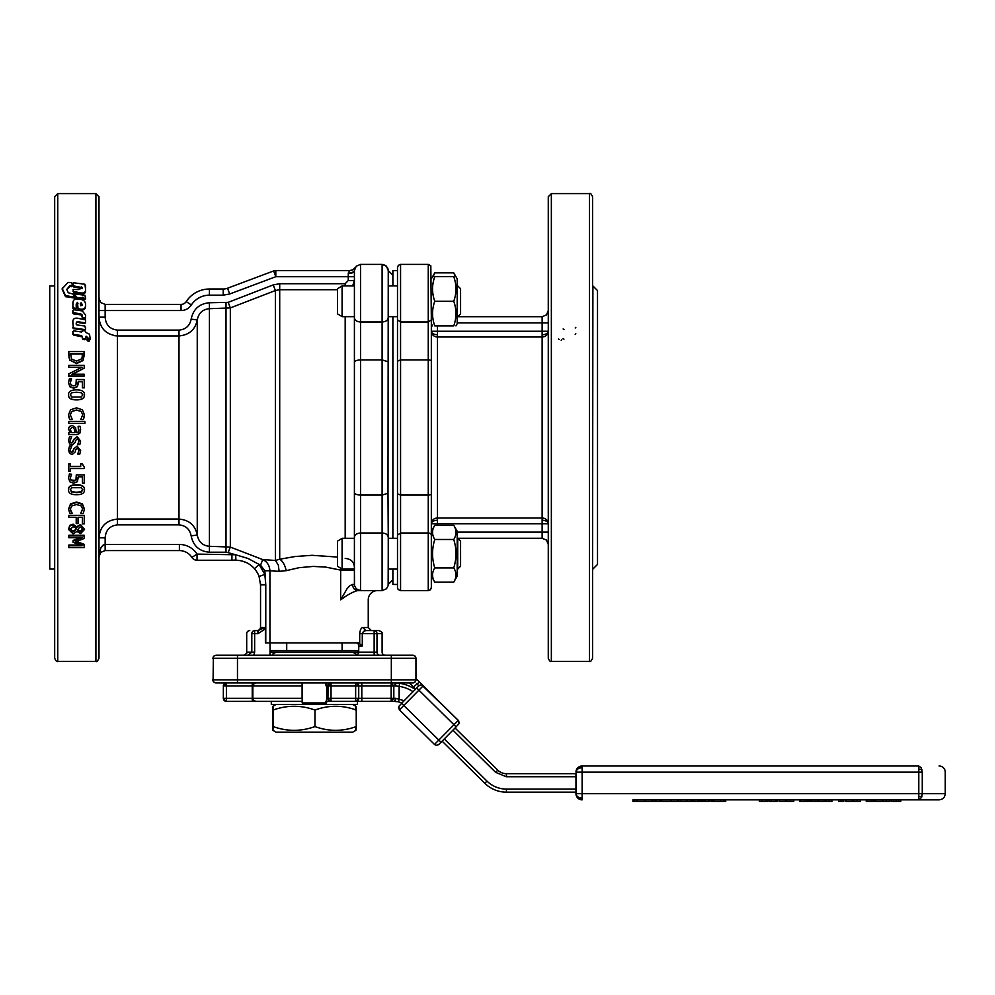 <?xml version="1.0" encoding="UTF-8"?>
<svg xmlns="http://www.w3.org/2000/svg" width="995" height="995" viewBox="0 0 995 995"><rect width="100%" height="100%" fill="white"/><g stroke="black" fill="none" stroke-linecap="round" stroke-linejoin="round"><path stroke-width="1.49" d="M87.349 338.188L89.077 340.539L86.851 339.594L87.349 338.188M89.326 340.079L89.077 341.161L87.473 340.912L86.851 339.594M84.202 547.586L68.817 547.586L68.817 545.807L82.075 545.807L73.058 542.3L73.058 541.205L82.075 537.686L68.817 537.686L68.817 535.982L84.202 535.982L84.202 538.469L75.632 541.865L84.202 545.111L84.202 547.586M80.073 545.036L68.817 545.036L68.817 545.807M80.222 537.686L73.058 540.459L73.058 541.205M84.202 535.982L84.202 535.273L68.817 535.273L68.817 535.982M75.632 541.118L84.202 544.352L84.202 545.111M76.217 522.96L76.217 517.238L68.817 517.238L68.817 515.335L84.202 515.335L84.202 523.855L82.386 523.855L82.386 517.238L78.045 517.238L78.045 522.96M82.386 523.233L82.386 517.238M78.045 517.238L78.045 523.581L76.217 523.581L76.217 517.238M84.202 515.335L68.817 515.335M77.423 481.692L73.705 483.247L69.998 481.916L68.493 478.209L69.364 474.242L71.54 474.242L70.272 478.247L71.205 480.423L73.717 481.194L75.931 480.336L76.267 474.864L84.202 474.864L84.202 483.16L82.398 483.16L82.398 476.816L78.294 476.816L77.423 481.692M69.364 474.242L68.493 478.209M69.364 473.931L71.54 474.242M70.272 477.911L71.205 480.423M71.205 480.075L75.931 480.336M75.931 479.988L76.652 477.525M84.202 474.864L76.267 474.864M82.398 482.786L82.398 476.816M78.294 476.493L78.381 478.197M69.513 446.17L68.543 450.001L69.513 446.17L71.702 446.17L70.172 450.076L70.558 451.854L71.889 452.538L73.991 448.745L77.112 446.22L80.632 450.524L79.799 454.093L77.722 454.093L79.003 450.486L77.386 448.21L75.707 449.864L75.234 451.954L72.15 454.528L69.588 453.359L68.543 450.001M69.513 446.046L71.702 446.17M70.172 449.927L70.558 451.854M70.558 451.693L71.889 452.377L73.518 450.834M73.518 450.673L73.991 448.745M73.991 448.608L77.112 446.096L80.632 450.524M79.003 450.337L77.722 453.994M84.886 423.372L68.817 423.372L68.817 421.382L84.886 421.382L84.886 423.348L68.817 423.348M77.423 386.383L73.705 387.95L69.998 386.607L68.493 382.864L69.364 378.884L71.54 378.884L70.272 382.901L71.205 385.09L73.717 385.873L75.931 385.003L76.267 379.518L84.202 379.518L84.202 387.863L82.398 387.863L82.398 381.471L78.294 381.471L77.423 386.645L73.705 388.212L69.998 386.868L68.493 382.864M70.72 380.675L71.54 379.033M70.72 380.973L70.272 383.187M76.652 382.814L76.267 379.518M82.398 387.863L84.202 387.863M82.398 381.769L78.331 381.769M77.423 386.645L78.381 382.851M82.983 360.178L76.491 363.187L70.048 360.153L69.003 357.516L68.817 351.533L84.202 351.533L82.983 360.613L76.491 363.61L70.048 360.153M70.048 360.588L68.817 354.916M68.817 355.389L68.817 352.031M84.202 352.031L84.202 354.879M84.202 355.352L82.983 360.613M84.202 376.098L68.817 376.433L68.817 373.846L82.087 367.192L68.817 367.192L68.817 365.339L84.202 365.339L84.202 368.162L72.026 374.219L84.202 374.219L84.202 376.098L68.817 376.098M81.291 367.59L68.817 367.192M72.026 374.568L84.202 368.162M84.513 394.791C84.525 398.112 81.851 399.741 76.503 399.704C71.08 399.729 68.406 398.099 68.493 394.791C68.456 391.47 71.13 389.841 76.491 389.891C81.951 389.853 84.612 391.483 84.513 394.791L84.513 395.015C84.525 398.298 81.851 399.928 76.503 399.878C71.08 399.915 68.406 398.286 68.493 395.015L68.493 394.791M72.312 419.579L69.861 419.629L68.991 417.589L68.543 414.766L70.558 409.791L76.491 407.851L82.361 409.778L84.475 414.803L83.182 419.579L80.707 419.579L82.734 414.791L81.142 411.37L76.491 409.99L71.851 411.42L70.309 414.791L72.312 419.579L69.861 419.579L68.543 414.766M84.077 417.527L84.475 414.803M84.077 417.589L83.182 419.579M83.182 419.629L80.707 419.579M82.734 414.878L81.142 411.37M81.142 411.47L76.491 410.102L71.851 411.52L70.309 414.878M68.817 432.688L70.036 432.688L68.493 428.92L69.513 426.42L72.162 425.387L75.533 427.514L76.404 432.688L78.53 431.905L78.132 426.333L80.11 426.333L80.632 429.877L79.774 433.385L76.715 434.653L68.817 434.653L68.817 432.663L70.011 432.663M68.493 428.907L68.792 427.489M75.533 427.514L76.404 432.688M76.404 432.663L78.53 431.88L78.916 429.852M78.505 427.489L78.132 426.445M80.11 426.333L80.632 429.877M69.513 436.681L68.543 440.536L69.513 436.681L71.702 436.681L70.172 440.611L70.558 442.389L71.889 443.073L73.991 439.268L77.112 436.73L80.632 441.059L79.799 444.641L77.722 444.641L79.003 441.021L77.386 438.72L75.707 440.387L75.234 442.489L72.15 445.063L69.588 443.894L68.543 440.536M69.513 436.618L71.702 436.681M70.172 440.524L70.558 442.389M70.558 442.29L71.889 442.974L73.518 441.357M73.518 441.27L73.991 439.268M73.991 439.193L77.112 436.668L80.632 441.059M79.003 440.934L77.722 444.541M70.384 468.583L70.384 471.282L68.817 471.282L68.817 463.832L70.384 463.832L70.384 466.618L80.694 466.618L80.694 463.832L82.112 463.832L84.252 466.991L84.252 468.583L70.384 468.583L70.384 470.996M70.384 463.832L68.817 463.832M70.384 466.356L80.694 466.356M82.112 463.832L80.694 463.832M82.112 463.595L84.252 466.991M84.513 489.95C84.525 493.172 81.851 494.751 76.503 494.702C71.08 494.739 68.406 493.147 68.493 489.95C68.456 486.704 71.13 485.1 76.491 485.15C81.951 485.125 84.612 486.717 84.513 489.95L84.513 489.54C84.612 486.331 81.951 484.739 76.491 484.776L76.491 485.15M76.491 484.776C71.13 484.727 68.456 486.319 68.493 489.54L68.493 489.95M84.475 509.079L82.361 503.843L76.491 502.027L70.558 503.856L68.543 509.042L70.558 504.353L76.491 502.512L82.361 504.341L84.475 509.079L83.182 513.544L80.707 513.544L82.734 509.067L81.142 505.846L76.491 504.54L71.851 505.895L70.309 509.067L72.312 513.544L69.861 513.544L68.543 509.042M82.734 508.532L80.707 513.395M70.309 508.532L71.068 511.878M71.068 511.33L72.312 513.408M77.038 527.188L73.07 524.166L69.787 525.372L68.468 529.377L69.787 526.019L73.07 524.813L77.038 527.188L80.495 525.149L84.55 529.377L80.632 533.556L76.951 531.442L73.108 533.905L68.468 529.377M77.038 526.542L77.1 527.188M77.1 526.542L80.495 524.514L84.55 529.377M69.998 529.402L73.22 526.716L76.503 528.308L75.545 530.36L72.909 532.002L69.998 529.402M69.998 528.731L72.909 531.318L75.545 529.688L75.545 530.36M75.545 529.688L76.503 527.661M78.493 528.382L80.732 527.039L83.033 529.365L80.607 531.74L77.535 530.347L78.493 528.382M77.535 529.676L80.607 531.056L83.033 528.706M70.197 489.54L71.827 491.729L76.503 492.251L81.204 491.717L82.809 489.54M72.896 427.489L74.389 429.206L74.861 432.688L71.665 432.688L70.284 429.616L71.665 432.663L74.861 432.663M70.284 429.616L71.628 427.489M82.809 395.015L81.18 392.739L76.491 392.204L71.864 392.726L70.197 395.015M82.125 357.516L81.503 358.872L76.516 361.123L71.603 359.058L70.583 353.486L82.436 353.486L82.125 357.516M82.436 353.959L70.583 353.959M71.827 397.055L70.197 394.791L71.864 392.503L81.18 392.515L82.809 394.791L81.204 397.042L71.827 397.055M71.827 492.152L70.197 489.95L71.864 487.699L81.18 487.712L82.809 489.95L81.204 492.139L76.503 492.674L71.827 491.729M82.274 305.415L81.13 303.736L80.346 304.196M73.717 330.862L81.565 332.019L83.194 330.638L84.973 330.875L86.217 332.691L89.525 334.208L90.209 338.996L89.45 339.295L86.08 336.235L85.595 338.424L82.946 338.797L81.727 335.601L73.481 334.382L72.859 331.534L73.717 330.862M78.269 318.35L85.558 319.93L85.558 322.069L84.699 322.728L79.451 321.97C77.374 321.323 76.292 321.82 76.192 323.462L76.814 324.892L84.923 326.062L85.558 328.897L84.699 329.556L73.481 327.94L72.859 322.455C72.66 318.985 74.463 317.616 78.269 318.35M82.199 310.913L85.558 314.942L85.558 317.455L84.699 318.101L82.249 317.194L82.249 315.067L81.167 314.109L72.859 312.43L72.859 310.378L73.717 309.743L82.199 310.913M72.921 303.251C72.884 299.719 74.986 298.376 79.227 299.246C83.543 299.495 85.657 301.398 85.558 304.98C85.57 308.512 83.481 309.843 79.289 308.96L78.008 308.239L77.461 302.343L76.205 304.072L76.229 307.791L75.371 308.438L72.909 307.554L72.909 303.251L72.909 308.413L75.371 309.283L76.229 308.649L75.371 309.283L75.371 308.438M77.461 303.239L78.02 303.736L77.461 302.343L76.205 304.955M78.642 309.719L78.008 308.239L79.289 309.806C83.53 310.726 85.62 309.408 85.558 305.863L85.558 304.98M80.346 303.301L80.918 305.851L82.274 304.532L81.13 302.841L80.346 303.301M74.513 293.886L84.936 295.304L85.558 298.002L84.276 298.413L82.871 297.169L81.752 298.065L76.466 297.343L74.513 293.886L74.09 295.328L74.513 294.843L76.466 298.276L81.752 298.998L82.249 297.704M85.558 285.839L85.545 290.117C85.806 293.301 84.04 294.532 80.234 293.836L73.792 293.003L73.021 289.483L79.053 289.557L82.262 287.58L73.642 285.913L73.021 283.413L73.879 282.829L84.923 284.234L85.545 289.122C85.769 292.256 83.99 293.5 80.234 292.866L73.021 291.274M66.64 289.246L68.269 292.754L73.108 294.06L74.302 297.095L65.496 295.602L62.287 288.674L68.046 282.431L71.752 282.58L72.374 285.08L69.625 285.739L66.752 289.62L69.625 286.759L72.374 286.1L72.374 285.08M74.724 296.92L74.302 298.04L65.496 296.547L62.287 289.669L62.411 288.065M74.724 296.609L74.724 297.542M85.558 327.442L85.558 329.594L84.699 330.265L73.481 328.649L72.859 323.201M85.558 320.701L85.558 322.828L84.699 323.487L79.451 322.728C77.224 322.032 76.142 322.529 76.192 324.208M82.349 336.944L73.481 335.054L72.859 332.231M90.209 337.728L89.45 339.929L86.179 336.907L84.724 339.743L82.349 338.748M85.558 315.751L85.558 318.238L82.883 318.636L81.167 314.917L73.481 313.885L72.859 311.211M85.558 296.858L84.873 299.42L82.249 298.276M82.262 288.587L73.642 286.933L73.021 285.316M85.558 317.455L85.558 318.238M82.249 317.194L82.249 317.99M72.859 312.43L72.859 313.251M85.558 322.069L85.558 322.828M85.558 328.897L85.558 329.594M72.859 327.268L72.859 327.989M90.209 338.996L90.209 339.631M86.179 336.248L86.179 336.907M85.595 338.424L85.595 339.059M72.859 333.698L72.859 334.37M72.909 307.554L72.909 308.413M85.558 298.002L85.558 298.935M725.728 799.856L725.728 801.385L724.074 801.385L724.074 799.856L725.716 799.856L725.716 801.385L725.044 799.856L767.854 799.856L767.854 801.385L759.359 801.385L759.359 799.856M723.887 801.385L723.887 799.856L723.887 801.385L714.236 801.385L714.236 799.856L677.757 799.856L677.757 801.385M723.887 799.856L714.236 799.856M714.236 801.385L710.99 801.385L712.01 801.385L710.99 801.385L710.99 799.856L710.99 801.385M709.398 799.856L709.398 801.385L709.385 799.856L708.365 799.856L708.365 801.385L709.385 801.385L691.886 801.385L691.886 799.856M698.975 801.385L697.968 801.385L697.968 799.856L698.975 799.856L698.975 801.385L698.987 799.856M691.823 799.856L691.823 801.385L691.811 799.856L690.804 799.856L690.804 801.385L691.811 801.385L678.652 801.385L679.672 801.385L678.652 801.385L678.652 799.856L678.64 801.385M686.873 801.385L686.873 799.856M677.408 801.385L661.339 801.385L661.339 799.856L652.807 799.856L653.615 799.856L652.807 799.856L652.807 801.385L653.615 801.385M677.408 799.856L661.339 799.856M660.456 799.856L660.456 801.385L660.444 799.856L659.648 799.856L659.648 801.385L660.444 801.385L652.807 801.385L652.807 799.856M651.116 801.385L634.026 801.385L635.034 801.385L634.026 801.385L634.026 799.856L651.116 799.856M634.623 801.385L633.33 801.385M634.623 799.856L939.093 799.856C942.837 799.482 944.889 797.43 945.25 793.699L922.265 793.699L921.681 797.119L919.467 799.731L900.786 799.856L900.786 801.385L891.557 801.385L891.557 799.856L889.928 799.856L889.928 801.385L882.913 801.385L882.913 799.856L882.192 799.856L882.192 801.385L875.749 801.385L875.749 799.856L874.418 799.856L874.418 801.385L866.247 801.385L866.247 799.856L860.551 799.856L860.551 801.385L853.66 801.385L853.66 799.856L852.292 799.856L852.292 801.385L851.185 801.385M653.106 801.385L650.917 801.385M653.106 799.856L650.917 799.856M847.143 799.856L843.785 799.856L843.785 801.385L838.524 801.385L838.524 799.856L831.982 799.856L831.982 801.385L826.148 801.385L826.148 799.856L825.377 799.856L825.377 801.385L819.544 801.385L819.582 799.856L818.126 799.856L818.126 801.385L812.343 801.385L812.343 799.856L818.126 799.856M813.164 799.856L810.266 799.856L810.266 801.385L808.898 801.385L808.898 799.856L807.641 799.856L807.641 801.385L799.47 801.385L799.47 799.856L793.774 799.856L793.774 801.385L786.883 801.385L786.883 799.856L785.515 799.856L785.515 801.385L784.408 801.385M780.366 799.856L777.107 799.856L777.107 801.385L769.409 801.385L769.409 799.856L767.854 799.856M882.913 799.856L889.928 799.856M875.749 799.856L882.192 799.856M866.247 799.856L874.418 799.856M846.322 799.856L852.23 799.856L852.23 801.385L846.322 801.385L846.322 799.856M851.185 799.856L852.292 799.856M853.66 799.856L860.551 799.856M826.186 801.385L826.186 799.856L831.982 799.856M838.524 799.856L843.785 799.856M808.898 799.856L810.266 799.856M819.544 801.385L819.544 799.856L825.377 799.856M779.545 799.856L785.453 799.856L785.453 801.385L779.545 801.385L779.545 799.856M784.408 799.856L785.515 799.856M799.47 799.856L807.641 799.856M786.883 799.856L793.774 799.856M769.409 799.856L777.107 799.856M891.557 799.856L900.786 799.856M453.745 525.273L457.19 531.243L457.19 576.167L453.745 582.125C456.705 577.386 456.705 572.647 453.745 567.921C456.705 558.444 456.705 548.966 453.745 539.489C456.705 534.75 456.705 530.012 453.745 525.273L434.778 525.273C431.818 530.012 431.818 534.75 434.778 539.489C431.818 548.966 431.818 558.444 434.778 567.921C431.818 572.647 431.818 577.386 434.778 582.125L431.332 576.167L431.332 531.243L434.778 525.273M453.745 582.125L434.778 582.125M453.745 567.921L434.778 567.921M453.745 539.489L434.778 539.489M337.479 557.051L312.094 555.309L295.179 556.516L279.707 559.227L275.379 560.471L278.301 564.986L279.122 571.354L269.931 570.782L279.122 571.354L286.162 570.67L299.097 567.685L313.238 566.416L325.738 567.1L340.663 570.11L340.949 568.381L340.663 570.11L354.407 570.11L354.519 585.632L356.21 588.791L360.563 590.595L357.591 590.595L382.105 590.595L386.458 588.791L388.137 585.632L388.249 553.705M457.737 553.705L457.737 569.09L460.573 566.254L460.573 541.156L457.737 538.32L457.737 553.705M342.093 538.32L337.479 541.143L337.479 566.254L342.093 569.09L342.093 538.32L354.407 538.32L354.407 427.489L354.407 538.32M354.407 553.705L354.407 584.438L352.628 584.438A6.157 4.963 90 0 0 357.591 590.595C353.101 591.739 347.454 594.823 340.663 599.823C376.931 599.823 376.931 599.823 340.663 599.823L344.096 597.485M455.436 276.672L453.745 272.854L457.19 278.824L457.19 323.748L455.946 325.9M453.745 325.9C456.705 317.703 456.705 309.495 453.745 301.286C456.705 293.077 456.705 284.868 453.745 276.672C456.705 276.672 456.705 276.672 453.745 276.672C456.705 276.672 456.705 276.672 453.745 276.672L434.778 276.672C431.818 284.868 431.818 293.077 434.778 301.286C431.818 309.495 431.818 317.703 434.778 325.9C431.818 325.9 431.818 325.9 434.778 325.9C431.818 325.9 431.818 325.9 434.778 325.9L453.745 325.9C456.705 325.9 456.705 325.9 453.745 325.9C456.705 325.9 456.705 325.9 453.745 325.9M429.964 590.072L428.26 590.595L430.437 589.687L431.332 587.51L431.332 301.286M434.778 276.672C431.818 276.672 431.818 276.672 434.778 276.672C431.818 276.672 431.818 276.672 434.778 276.672M453.745 301.286L434.778 301.286M397.49 316.671L388.249 316.671L388.249 270.553L387.988 493.259L382.105 495.075L382.105 532.997C385.836 533.245 387.888 534.688 388.249 537.312L387.988 493.259M457.19 285.901L457.19 316.671M342.093 285.901L354.407 285.901L354.407 316.671L342.093 316.671L342.093 285.901L337.479 288.737L337.479 313.835L342.093 316.671M457.737 285.901L460.573 288.737L460.573 313.835L457.737 316.671M453.745 272.854L434.778 272.854L431.332 278.824M434.778 272.854L433.086 276.672M404.405 682.906L409.38 682.906L413.447 686.923L419.442 682.023L423.236 685.766L415.947 678.578M419.343 685.418L421.047 684.883L418.883 685.804L401.594 703.328L438.832 740.069L434.504 744.447L399.455 709.87L423.236 685.766L458.67 720.815L458.969 723.701L455.063 727.992L497.786 770.142L455.063 727.992M421.656 684.933L458.285 720.355L438.832 740.069L441.021 742.233L456.145 726.897L455.511 726.263M415.002 688.453L415.251 689.473A36.927 36.927 0 0 0 399.592 683.304L399.144 686.351A33.855 33.855 0 0 1 413.049 691.699L404.157 700.716L395.873 698.303A3.072 1.642 -90 0 1 395.749 699.473M438.397 744.807L436.084 745.28L434.504 744.447L399.455 709.87L398.771 706.512L401.88 703.03A18.47 18.47 0 0 0 398.448 701.861A18.47 18.47 0 0 1 401.88 703.03A18.47 18.47 0 0 0 398.448 701.861A18.47 18.47 0 0 1 401.88 703.03L402.676 702.221M456.145 726.897L416.718 687.993L418.883 685.804L418.236 685.169M438.857 744.422L441.021 742.233L438.397 744.807L436.084 745.28M575.968 773.687L506.43 773.687L575.968 773.687L575.968 792.157L506.43 792.157A30.77 30.77 0 0 1 484.814 783.289L442.103 741.138L441.021 742.233L440.375 741.598M506.43 774.595L506.43 773.687A12.313 12.313 0 0 1 497.786 770.142L495.622 772.331L452.912 730.181L444.255 738.949L486.978 781.1A27.698 27.698 0 0 0 506.43 789.085L575.968 789.085M399.455 709.87L398.547 707.694L399.43 705.517M413.447 686.923L415.636 689.087M395.6 700.007A3.072 1.642 -90 0 1 394.231 701.375L398.448 701.861L399.144 698.863L399.144 686.351L395.873 685.99L394.231 682.906A3.072 1.642 -90 0 1 395.6 684.274M461.966 760.727L459.976 758.775M893.51 799.856L893.51 801.385M896.196 799.856L896.196 801.385M898.796 799.856L898.796 801.385M771.436 799.856L771.436 801.385M775.777 799.856L775.777 801.385M806.211 799.856L806.211 801.385M813.164 801.385L811.684 801.385L811.684 799.856M780.366 801.385L779.097 801.385L779.097 799.856M779.209 799.856L779.209 801.385M825.079 799.856L825.079 801.385M840.75 799.856L840.75 801.385M841.869 799.856L841.869 801.385M831.696 799.856L831.696 801.385M847.143 801.385L845.874 801.385L845.874 799.856M845.974 799.856L845.974 801.385M872.988 799.856L872.988 801.385M889.667 799.856L889.667 801.385M883.174 799.856L883.174 801.385M576.441 796.05L577.772 798.052L575.968 793.699L582.125 793.699L582.125 772.157L918.795 772.157L918.795 766.001L582.125 766.001L582.125 772.157L575.968 772.157L577.772 767.804L582.125 766.001L918.795 766.001C945.548 766.001 945.548 766.001 918.795 766.001L921.246 767.804L922.265 772.157L918.795 772.157L918.795 793.699L922.265 793.699L922.265 772.157C952.551 772.157 952.551 772.157 922.265 772.157M918.795 799.856L918.795 793.699L582.125 793.699L582.125 799.856L577.772 798.052A6.157 6.157 0 0 0 582.125 799.856A6.157 6.157 0 0 1 575.968 793.699L575.968 792.157L575.968 793.699A6.157 4.353 0 0 0 582.125 798.052M578.704 798.811L580.931 799.731M580.931 766.113L578.704 767.033L576.441 769.794M576.093 770.951L576.093 770.951A6.157 6.157 0 0 0 575.968 772.157A6.157 4.353 0 0 1 582.125 767.804M939.093 766.001A6.157 6.157 0 0 1 945.25 772.157L945.25 793.699M355.949 730.28L352.715 732.146L276.088 732.146L272.854 730.28M355.65 710.032C355.849 705.032 356.036 705.032 356.235 710.032C342.479 705.032 328.736 705.032 314.98 710.032C301.037 705.032 287.095 705.032 273.152 710.032L273.152 726.574C272.953 731.574 272.767 731.574 272.568 726.574C272.767 731.574 272.953 731.574 273.152 726.574C287.095 731.574 301.037 731.574 314.98 726.574C328.736 731.574 342.479 731.574 356.235 726.574C356.036 731.574 355.849 731.574 355.65 726.574M273.152 710.032C272.953 705.032 272.767 705.032 272.568 710.032C272.767 705.032 272.953 705.032 273.152 710.032M356.235 726.574L356.235 710.032M314.98 726.574L314.98 710.032M272.568 726.574L272.568 710.032M326.609 701.375L361.807 701.375L357.479 701.375L357.479 704.448L325.054 704.448L326.609 702.918L302.181 702.918L303.736 704.448L271.312 704.448L271.312 701.375M474.926 747.593L457.401 730.293M399.592 683.304L394.231 682.906L399.592 683.304M391.159 683.814L391.159 682.906L393.821 685.99L395.873 685.99A3.072 1.642 -90 0 0 395.749 684.809M355.65 701.375A3.072 3.072 0 0 0 358.722 698.303L357.827 700.48L355.65 701.375L355.65 698.303L331.024 698.303L331.024 701.375L355.65 701.375L355.65 700.48A3.072 2.177 0 0 0 358.722 698.303L358.722 685.99L361.807 685.99L361.807 701.375L391.159 701.375L391.159 682.906A3.072 1.542 90 0 1 392.689 685.99L393.821 685.99L393.821 698.303L391.159 701.375L394.231 701.375L395.873 698.303L355.65 698.303L355.65 682.906L357.827 683.814L358.722 685.99A3.072 2.177 0 0 0 355.65 683.814L355.65 682.906L356.832 683.142L358.673 685.418M326.708 685.99L331.024 685.99L331.024 698.303L327.952 698.303L328.014 685.393L329.855 683.142L331.024 682.906L331.024 683.814M330.427 682.968L329.295 683.441L330.427 682.968M302.181 702.918L302.181 698.303L223.328 698.303L223.377 685.393L225.218 683.142L226.4 682.906L226.4 683.814M225.803 682.968L224.671 683.441M223.328 685.99L226.4 685.99L224.223 683.814A3.072 3.072 0 0 0 223.328 685.99A3.072 3.072 0 0 1 226.4 682.906L226.4 685.99L302.094 685.99M361.807 683.814L361.807 685.99L393.821 685.99M393.821 698.303L392.689 698.303A3.072 1.542 90 0 1 391.159 701.375L391.159 700.48M331.024 685.99L328.847 683.814A3.072 3.072 0 0 1 331.024 682.906L331.024 685.99L358.722 685.99A3.072 3.072 0 0 0 355.65 682.906M358.722 698.303L358.188 700.032M357.827 700.48L356.819 701.139M325.539 701.375L331.024 701.375L328.847 700.48L327.952 698.303L326.708 698.303L326.708 682.906M328.847 700.48A3.072 3.072 0 0 0 331.024 701.375L331.024 700.48A3.072 2.177 0 0 1 327.952 698.303A3.072 3.072 0 0 0 328.847 700.48L329.32 700.853M256.785 701.375L302.181 701.375M226.4 685.99L226.4 701.375L256.859 701.375M223.377 698.9L223.377 698.9A3.072 3.072 0 0 1 223.328 698.303A3.072 3.072 0 0 0 224.223 700.48L223.328 698.303A3.072 2.177 0 0 0 226.4 700.48L226.4 701.375L224.696 700.853M225.218 701.139L225.231 701.139A3.072 3.072 0 0 1 224.223 700.48A3.072 3.072 0 0 0 226.4 701.375A3.072 3.072 0 0 1 225.803 701.313L225.803 701.313M346.757 655.22L323.586 655.22M355.949 655.22L355.949 654.001L355.949 655.22M272.854 655.22L272.854 654.001L272.854 655.22M305.204 655.22L282.045 655.22M314.395 652.135L271.312 652.135L271.312 650.606L357.479 650.606L357.479 652.135L314.395 652.135M213.365 656.588L213.079 681.015L212.843 679.834L213.751 682.01L215.33 682.856L224.397 682.906M303.736 704.448L325.054 704.448M326.609 702.918L326.609 698.303M397.49 569.861L397.49 584.438L392.876 584.438L392.876 569.09M392.876 538.32L392.876 316.671M392.876 285.901L392.876 270.553L397.49 270.553L397.49 285.13M592.896 569.053L597.51 564.439L597.51 290.552L592.896 285.938L592.585 569.053M428.26 264.396L428.26 321.994L431.332 319.843L430.823 265.764L428.26 264.396L400.562 264.396L398.386 265.292L397.49 267.468L397.49 587.51L398 589.227L399.965 590.533M398 589.227L397.49 587.51M431.332 535.148A3.072 2.164 180 0 0 428.26 532.997L400.562 532.997L400.562 321.994L428.26 321.994L428.26 590.595L400.562 590.595L400.562 532.997L397.49 535.148M397.49 317.442L397.49 361.197L400.562 359.904L428.26 359.904A3.072 1.293 180 0 1 431.332 361.197M431.332 493.794A3.072 1.293 180 0 1 428.26 495.075L400.562 495.075L397.49 493.794L397.49 537.549M431.283 588.12L430.437 589.687M437.489 334.73A6.157 3.482 0 0 1 431.332 331.248L437.489 331.248L437.489 336.994A6.157 5.746 0 0 1 431.332 331.248L431.332 523.743A6.157 5.746 180 0 1 437.489 517.997L437.489 523.743L431.332 523.743A6.157 3.482 0 0 1 437.489 520.261M548.27 544.427L546.479 540.086L542.126 538.283L546.479 540.086L548.27 544.427M542.126 520.261L542.126 517.997A6.157 5.746 180 0 1 548.27 523.743L542.126 523.743L542.126 520.261A6.157 3.482 0 0 1 548.27 523.743M542.126 334.73L542.126 331.248L548.27 331.248A6.157 5.746 0 0 1 542.126 336.994L542.126 334.73A6.157 3.482 0 0 0 548.27 331.248M548.27 322.865L542.126 322.865L542.126 316.708L546.479 314.905L548.27 310.552L546.479 314.905L542.126 316.708L457.19 316.708M542.126 538.283L457.19 538.283L542.126 538.283L542.126 532.126L548.27 532.126M548.27 196.699L548.27 658.292C549.576 661.128 550.608 662.148 551.354 661.364L551.354 193.615L548.27 196.699M592.585 427.489L592.585 196.699C591.167 193.776 590.147 192.756 589.513 193.615L589.513 661.364C590.147 662.235 591.167 661.202 592.585 658.292L592.585 427.489M415.437 656.588L415.947 658.292L415.052 656.115L412.875 655.22L215.927 655.22L213.751 656.115L215.927 655.22M213.092 681.04L213.378 681.563A3.072 3.072 0 0 0 213.751 682.01L215.927 682.906L412.875 682.906A3.072 3.072 0 0 0 415.052 682.01L412.875 682.906M213.751 656.115L212.843 658.292L213.751 656.115L212.843 658.292L415.947 658.292L415.947 679.834L415.052 682.01A3.072 3.072 0 0 0 415.425 681.563M54.675 569.053L49.75 569.053L49.75 285.938L54.675 285.938M214.261 682.421A3.072 3.072 0 0 0 214.746 682.682L214.746 682.682A3.072 3.072 0 0 0 215.927 682.906L215.318 682.856M413.472 655.27L415.052 656.115L415.947 658.292L415.052 656.115A3.072 3.072 0 0 0 414.579 655.73M353.934 271.722L354.407 270.553A6.157 3.072 0 0 1 348.25 273.625L353.934 271.734M354.407 280.553L354.407 285.901L354.407 280.553L352.665 285.901L354.407 280.553L348.25 280.553L345.178 283.712L345.178 285.901M345.178 283.712L279.707 283.712L273.215 284.918L228.166 302.356L209.423 302.754C199.336 303.674 193.254 309.122 191.164 319.109C189.796 325.8 185.729 329.469 179 330.116L117.447 330.116C109.86 329.196 105.756 324.88 105.147 317.169L98.99 317.169C99.898 328.387 106.055 334.631 117.447 335.937L114.674 335.713M100.793 302.604L105.147 304.395L100.793 302.604L98.99 298.251M273.215 284.918L275.379 290.528L279.707 289.707L337.479 289.707M228.166 302.356L230.33 307.915L275.379 290.528L275.379 560.471L262.717 559.588L230.33 547.076L209.423 546.292C202.694 545.683 198.627 541.927 197.246 534.999C195.194 525.285 189.112 519.975 179 519.054L117.447 519.054C106.042 520.36 99.898 526.604 98.99 537.822C99.898 526.604 106.042 520.36 117.447 519.054L117.447 335.937L179 335.937C189.112 335.017 195.194 329.706 197.246 319.98C198.627 313.064 202.694 309.296 209.423 308.699L230.33 307.915L230.33 547.076L228.166 552.635L235.666 554.775L197.06 554.103C192.819 547.872 186.923 544.651 179.398 544.427L179.398 550.583L105.147 550.583L179.398 550.583A14.813 14.813 0 0 1 191.873 557.411L197.06 554.103L197.06 560.26L231.934 560.26L231.934 554.103M191.164 319.109L197.246 319.98L197.246 534.999L191.164 535.882C193.241 545.882 199.323 551.329 209.423 552.225L209.423 302.754M355.227 267.468L354.531 269.297L355.227 267.468M355.128 267.655L352.976 269.732L355.19 267.543M105.147 317.169L105.147 310.552L181.053 310.552C185.431 310.428 188.876 308.562 191.363 304.955A21.542 21.542 0 0 1 209.423 295.167L223.216 295.167L229.696 293.998L275.802 276.709L348.25 276.709L348.325 272.953L349.904 270.553L275.802 270.553L349.904 270.553L352.976 269.732M275.802 270.553A6.157 6.157 0 0 0 273.637 270.938A6.157 6.157 0 0 1 275.802 270.553L275.802 276.709L273.637 270.938L227.532 288.227A12.313 12.313 0 0 1 223.216 289.01L209.423 289.01A27.698 27.698 0 0 0 186.214 301.609A6.157 6.157 0 0 1 181.053 304.395L105.147 304.395L105.147 310.552L98.99 310.552M354.407 316.671L354.407 362.478L354.407 316.671M209.423 295.167L209.423 289.01L223.216 289.01L223.216 295.167M229.696 293.998L227.532 288.227L273.637 270.938M98.99 325.626L98.99 529.365M360.563 590.595L356.21 588.791L360.563 590.595L360.563 532.997C356.819 533.245 354.767 534.688 354.407 537.312L354.407 584.438M386.458 588.791L382.105 590.595L382.105 532.997L360.563 532.997L360.563 359.904C356.819 360.066 354.767 360.924 354.407 362.478L354.407 427.489M354.407 270.553L356.21 266.2L354.407 270.553L356.21 266.2L354.407 270.553L354.407 317.679C354.767 320.303 356.819 321.746 360.563 321.994L382.105 321.994C385.836 321.746 387.888 320.303 388.249 317.679M354.407 566.926C353.859 561.74 350.775 558.904 345.178 558.394M358.598 642.907L356.707 642.907L358.212 643.815L358.785 645.979L362.292 645.979L358.598 642.907L269.931 642.907L269.931 570.782C269.521 565.347 267.12 561.615 262.717 559.588L260.553 565.185L264.857 570.782L265.777 584.873L264.857 574.364L259.098 564.613L254.459 568.667L253.153 567.287M265.391 628.815L264.869 627.522L257.954 630.594L257.954 633.678L265.391 628.815L265.391 642.907L269.931 642.907M252.941 633.678L251.81 633.678C245.006 633.678 245.006 633.678 251.81 633.678A3.072 2.848 90 0 1 254.645 630.594C248.165 630.594 248.165 630.594 254.645 630.594L257.954 630.594L257.954 631.502M249.77 630.594A3.072 3.072 0 0 0 246.698 633.678L246.698 652.135C247.643 652.633 246.611 653.665 243.626 655.22M257.469 630.594L259.645 629.698L260.541 627.522L259.645 629.698L257.469 630.594M358.785 645.979L358.685 653.106L356.707 655.22M270.018 655.22L270.018 642.907M254.645 631.502L254.645 633.678L251.81 633.678L251.81 652.135L248.041 655.22M253.762 655.22L254.645 652.135L254.645 633.678L257.954 633.678M377.491 590.595A9.229 9.229 0 0 0 368.249 599.823L368.249 627.522L362.951 627.522L365.737 630.594L363.411 631.502L364.58 630.818M362.951 627.522C361.197 627.745 360.115 629.785 359.705 633.678L359.705 633.417M363.411 631.502L362.292 633.678L359.705 633.678L359.705 643.392M374.145 654.312L374.145 652.135L376.993 652.135L376.993 633.678L382.105 633.678C382.963 633.056 381.943 632.024 379.02 630.594L374.145 630.594A3.072 2.848 90 0 1 376.993 633.678L374.145 633.678L374.145 630.594L365.737 630.594C373.175 630.594 373.175 630.594 365.737 630.594M382.105 633.678L382.105 652.135A3.072 3.072 0 0 0 385.177 655.22M235.852 559.986L231.934 560.26L235.927 560.26C243.315 560.396 249.496 563.195 254.459 568.667A24.614 24.614 0 0 1 259.061 576.466L260.541 584.873L260.541 627.522L264.869 627.522M265.777 642.907L265.777 584.873L260.541 584.873L260.491 583.157M246.113 562.461L241.138 560.807M179.398 544.427L105.147 544.427L102.783 545.372L100.793 548.034L103.94 544.663M100.793 548.034L98.99 556.74L100.793 552.387L105.022 550.583M235.927 560.26L235.666 554.775L248.016 558.469L260.553 565.185M259.061 576.466L264.857 574.364M179.398 550.583A14.813 14.813 0 0 1 191.873 557.411A6.157 6.157 0 0 0 197.06 560.26M105.147 550.583L105.147 537.822L98.99 537.822M98.99 427.489L98.99 196.699L95.906 193.615L95.906 661.364C96.527 662.235 97.56 661.215 98.99 658.292L98.99 427.489M57.747 193.615L54.675 196.699L54.675 658.292C56.106 661.215 57.125 662.235 57.747 661.364L57.747 193.615L95.906 193.615M392.876 579.824L388.249 584.438L388.249 537.312M397.49 538.32L388.249 538.32L388.249 501.965M354.407 492.5C354.767 494.067 356.819 494.925 360.563 495.075L382.105 495.075L382.105 359.904L360.563 359.904L360.563 264.396L356.21 266.2L360.563 264.396L382.105 264.396L385.525 265.429L387.789 268.19L388.249 270.553L386.458 266.2L382.105 264.396L382.105 359.904L387.988 361.72M352.628 584.438L350.004 585.62L347.068 588.692L340.663 599.823L340.663 570.11M286.162 570.67C285.005 565.073 282.854 561.255 279.707 559.227L279.707 283.712M561.217 340.352L561.827 339.656M575.209 334.444L575.831 333.76M563.083 338.487L563.966 339.171M558.481 339.071L559.24 339.357M575.209 327.989L575.831 327.33M563.133 328.947L563.991 329.619M213.751 682.01L214.211 682.396A3.072 3.072 0 0 1 213.751 682.01A3.072 3.072 0 0 0 215.927 682.906M69.787 525.372L69.787 526.019M73.07 524.166L73.07 524.813M80.495 524.514L80.495 525.149M72.909 531.318L72.909 532.002M80.607 531.056L80.607 531.74M84.699 318.101L84.699 318.885M82.883 317.853L82.883 318.636M81.167 314.109L81.167 314.917M73.481 313.064L73.481 313.885M84.699 322.728L84.699 323.487M79.451 321.97L79.451 322.728M84.699 329.556L84.699 330.265M73.481 327.94L73.481 328.649M89.45 339.295L89.45 339.929M87.075 337.056L87.075 337.703M86.839 336.696L86.839 337.342M86.08 336.235L86.08 336.895M84.724 339.108L84.724 339.743M82.946 338.797L82.946 339.432M81.727 335.601L81.727 336.26M73.481 334.382L73.481 335.054M87.473 340.278L87.473 340.912M79.289 308.96L79.289 309.806M73.53 308.189L73.53 309.047M84.873 298.488L84.873 299.42M84.276 298.413L84.276 299.333M83.742 298.127L83.742 299.06M82.871 297.169L82.871 298.102M81.752 298.065L81.752 298.998M76.466 297.343L76.466 298.276M75.682 296.871L75.682 297.816M80.234 292.866L80.234 293.836M73.792 292.032L73.792 293.003M82.262 287.58L82.262 288.339M81.59 286.933L81.59 287.941M73.642 285.913L73.642 286.933M66.093 296.012L66.093 296.945M65.496 295.602L65.496 296.547M71.516 285.664L71.516 286.684M70.334 285.515L70.334 286.535M69.625 285.739L69.625 286.759M81.13 302.841L81.13 303.736M720.616 801.385L720.616 799.856M714.087 801.385L714.087 799.856M713.067 801.385L713.067 799.856M712.37 801.385L712.37 799.856M711.363 801.385L711.363 799.856M692.197 801.385L692.197 799.856M705.082 801.385L705.082 799.856M704.062 801.385L704.062 799.856M702.296 801.385L702.296 799.856M701.288 801.385L701.288 799.856M700.107 801.385L700.107 799.856M694.659 801.385L694.659 799.856M693.639 801.385L693.639 799.856M680.53 801.385L680.53 799.856M661.687 801.385L661.687 799.856M671.028 801.385L671.028 799.856M656.178 801.385L656.178 799.856M655.17 801.385L655.17 799.856M637.459 801.385L637.459 799.856M636.439 801.385L636.439 799.856M644.81 801.385L644.81 799.856M633.604 801.385L633.604 799.856M632.944 801.385L632.944 799.856L632.932 801.385M652.31 801.385L652.31 799.856M651.588 801.385L651.588 799.856M416.694 683.64L418.883 685.804M402.229 703.95L401.594 703.328M417.365 688.627L416.718 687.993M458.285 720.355L459.192 722.519M495.622 772.331L506.43 776.772L575.968 776.772M761.809 799.856L761.809 801.385M765.665 799.856L765.665 801.385M790.341 799.856L790.341 801.385M804.321 799.856L804.321 801.385M800.813 799.856L800.813 801.385M817.243 799.856L817.243 801.385M814.805 799.856L814.805 801.385M822.591 799.856L822.591 801.385M829.196 799.856L829.196 801.385M857.105 799.856L857.105 801.385M871.085 799.856L871.085 801.385M867.59 799.856L867.59 801.385M886.421 799.856L886.421 801.385M918.795 769.197A6.157 2.96 0 0 1 921.955 769.62M918.795 796.647A6.157 2.96 0 0 0 921.955 796.236M506.43 789.085L506.43 791.249M497.786 770.142L497.152 770.789M506.43 773.687L506.43 776.772M325.539 682.906L326.124 685.99M252.245 700.48L252.245 683.814M486.978 781.1L485.448 782.642M361.807 700.48L361.807 701.375M400.562 264.396L400.562 321.994L397.49 319.843M430.437 533.619L428.26 532.997M542.126 427.489L542.126 517.997L437.489 517.997L437.489 336.994L542.126 336.994L542.126 427.489M457.19 322.865L542.126 322.865L542.126 331.248L437.489 331.248L437.489 325.9M437.489 525.273L437.489 523.743L542.126 523.743L542.126 532.126L457.19 532.126M415.437 681.538A3.072 3.072 0 0 0 415.947 679.834L415.052 682.01M345.178 316.671L345.178 538.32M237.469 656.115L237.469 682.01M391.333 656.115L391.333 679.834L212.843 679.834A3.072 3.072 0 0 0 213.365 681.538L213.378 681.563M415.947 679.834L391.333 679.834L391.333 682.01M348.25 280.553L348.25 276.709L354.407 276.709M226.002 302.754L226.002 552.225L228.166 552.635M179 330.116L179 524.862C185.742 525.522 189.796 529.191 191.164 535.882M117.447 330.116L117.447 335.937M181.053 304.395L181.053 310.552M186.214 301.609L191.363 304.955M254.645 652.135L252.941 652.135M251.81 652.135L246.698 652.135M360.824 633.678L359.705 633.678M375.861 652.135L376.993 652.135A3.072 2.848 -90 0 0 379.841 655.22M374.145 631.502L374.145 630.594M376.993 633.678L375.861 633.678M362.292 645.979L362.292 633.678L374.145 633.678L374.145 652.135L358.785 652.135M376.993 652.135C383.784 652.135 383.784 652.135 376.993 652.135M264.857 570.782L269.931 570.782M105.147 537.822C105.744 530.111 109.848 525.795 117.447 524.862L117.447 519.054M209.423 552.225L226.002 552.225M117.447 524.862L179 524.862M57.747 661.364L95.906 661.364M89.413 340.265L89.413 340.887M78.008 308.239L78.008 309.097M74.04 294.209L74.04 295.167M74.774 296.771L74.774 297.704M62.225 288.438L62.225 289.445M634.014 801.385L634.014 799.856M651.414 801.385L651.414 799.856M388.249 569.09L397.49 569.09M457.19 569.09L460.573 566.254M342.093 569.09L354.407 569.09M431.332 323.748L432.576 325.9M388.249 285.901L397.49 285.901M577.013 768.737A6.157 6.157 0 0 1 582.125 766.001A6.157 6.157 0 0 0 575.968 772.157M276.088 704.448L272.854 706.326M352.715 704.448L355.949 706.326M255.926 701.375C253.389 700.418 252.369 699.398 252.854 698.303L252.854 685.99C252.183 685.095 253.203 684.075 255.926 682.906M328.847 683.814A3.072 3.072 0 0 0 327.952 685.99M276.088 652.135L272.854 654.001M352.715 652.135L355.949 654.001M342.093 650.606L342.093 642.907M286.709 650.606L286.709 642.907M302.094 698.303L302.094 682.906M368.249 627.522L371.334 630.594M99.152 555.309L99.898 553.519M392.876 275.167L388.249 270.553M589.513 193.615L551.354 193.615M589.513 661.364L551.354 661.364M575.968 793.699A6.157 6.157 0 0 0 577.772 798.052M226.4 682.906A3.072 3.072 0 0 0 224.223 683.814M415.947 658.292A3.072 3.072 0 0 0 415.052 656.115M212.843 679.834A3.072 3.072 0 0 0 213.365 681.538"/></g></svg>
